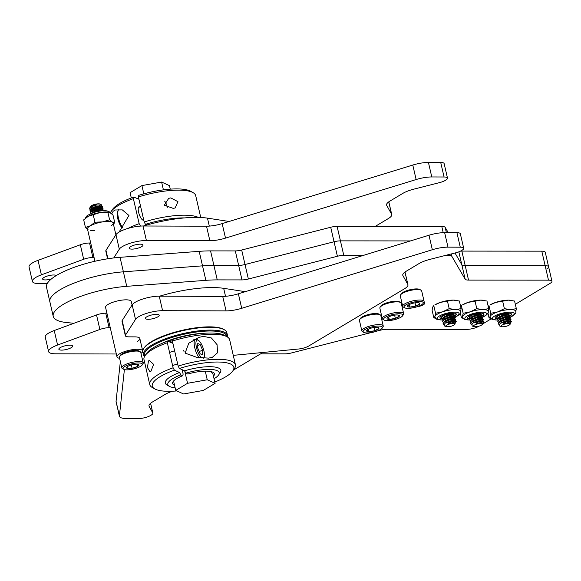 <?xml version="1.0" encoding="UTF-8"?>
<svg xmlns="http://www.w3.org/2000/svg" width="581" height="581" viewBox="0 0 581 581"><rect width="100%" height="100%" fill="white"/><g stroke="black" fill="none" stroke-linecap="round" stroke-linejoin="round"><path stroke-width="0.87" d="M363.437 255.371L343.778 255.357A8.795 2.418 167 0 0 337.401 256.257L248.37 279.018A8.795 2.418 -13 0 1 241.994 279.911L217.25 279.889A70.345 19.333 167 0 0 205.87 280.34L126.738 286.324A52.762 14.503 167 0 0 53.22 316.304L49.872 301.808A52.762 14.503 -13 0 1 123.39 271.821A52.762 14.503 167 0 0 49.872 301.808L46.524 287.305A52.762 14.503 -13 0 1 120.042 257.325L199.181 251.341A70.345 19.333 -13 0 1 210.554 250.89L235.305 250.912A8.795 2.418 167 0 0 241.674 250.019L330.705 227.258A8.795 2.418 -13 0 1 337.082 226.358L441.778 226.445A8.795 2.418 -13 0 1 445.162 227.353L448.249 232.661M337.401 256.257L334.053 241.754A8.795 2.418 -13 0 1 340.43 240.861L410.491 240.919L340.43 240.861A8.795 2.418 167 0 0 334.053 241.754L245.022 264.515L334.053 241.754L330.705 227.258M241.994 279.911L238.646 265.415A8.795 2.418 167 0 0 245.022 264.515A8.795 2.418 -13 0 1 238.646 265.415L213.902 265.394L238.646 265.415L235.305 250.912M205.87 280.34L202.522 265.844A70.345 19.333 -13 0 1 213.902 265.394A70.345 19.333 167 0 0 202.522 265.844L123.39 271.821L202.522 265.844L199.181 251.341M460.66 251.043A8.795 2.418 167 0 0 461.844 251.101L541.797 251.166A8.795 2.418 -13 0 1 545.254 252.263L548.602 266.759A8.795 2.418 -13 0 1 546.939 268.742M515.325 304.291L550.28 283.245A8.795 2.418 167 0 0 551.95 281.255A8.795 2.418 167 0 0 548.486 280.158L545.145 265.662A8.795 2.418 -13 0 1 548.602 266.759A8.795 2.418 167 0 0 545.145 265.662L465.192 265.597L545.145 265.662L541.797 251.166M548.486 280.158L468.54 280.093A8.795 2.418 -13 0 1 465.156 279.192L461.808 264.689A8.795 2.418 167 0 0 465.192 265.597A8.795 2.418 -13 0 1 461.808 264.689L454.996 252.996L461.808 264.689L458.837 251.842M416.468 306.942A7.066 1.946 167 0 0 423.469 304.698A7.066 1.946 167 0 0 424.813 303.1A7.066 1.946 167 0 0 423.796 302.396M53.22 316.304A52.762 14.503 167 0 0 66.59 322.535L73.889 323.29M465.156 279.192L451.858 256.352A8.795 2.418 167 0 0 448.474 255.444L445.373 255.444M377.149 331.039L380.446 330.197A8.795 2.418 -13 0 1 386.823 329.304L466.775 329.369A8.795 2.418 167 0 0 478.78 326.297L479.027 326.152M482.956 323.784L491.141 318.853M260.651 353.836L285.039 353.851A8.795 2.418 167 0 0 291.415 352.957L371.114 332.586M157.829 316.848A7.066 1.946 167 0 0 159.194 315.243A7.066 1.946 167 0 0 154.277 314.503A7.066 1.946 167 0 0 146.782 316.812A7.066 1.946 167 0 0 145.417 318.424A7.066 1.946 167 0 0 150.334 319.158A7.066 1.946 167 0 0 157.829 316.848M233.257 355.354L298.612 349.007A8.795 2.418 167 0 0 308.678 346.051L404.558 288.742A17.59 4.837 167 0 0 407.949 284.741A17.59 4.837 167 0 0 407.811 284.385L402.923 275.619A17.59 4.837 -13 0 1 402.786 275.263A17.59 4.837 -13 0 1 406.17 271.262L418.959 263.614A17.59 4.837 -13 0 1 430.26 259.279L455.758 252.808A8.795 2.418 167 0 0 461.408 250.636L461.997 250.28A8.795 2.418 167 0 0 463.696 248.283A8.795 2.418 167 0 0 460.268 247.186L447.987 247.143A17.59 4.837 167 0 0 432.337 249.728L241.711 308.3A17.59 4.837 -13 0 1 226.06 310.886L222.712 296.39L159.245 296.179A17.59 4.837 167 0 0 135.213 302.287A17.59 4.837 167 0 0 132.163 304.872L122.177 320.552A8.795 2.418 167 0 0 122.01 321.257L125.358 335.753A8.795 2.418 167 0 0 128.779 336.849L134.698 336.871A13.189 3.624 -13 0 1 139.832 338.52A13.189 3.624 -13 0 1 137.29 341.519M226.06 310.886L162.593 310.682A17.59 4.837 167 0 0 138.561 316.783A17.59 4.837 167 0 0 135.511 319.376L125.525 335.048A8.795 2.418 167 0 0 125.358 335.753M143.137 362.682A60.671 16.675 167 0 0 144.727 362.776M463.696 248.283L460.348 233.787A8.795 2.418 167 0 0 456.92 232.683L444.639 232.647A17.59 4.837 167 0 0 428.989 235.232L238.363 293.804L241.711 308.3M222.712 296.39A17.59 4.837 167 0 0 238.363 293.804M172.47 340.619A26.559 7.299 167 0 0 169.318 341.897M194.57 334.373A30.074 8.265 167 0 0 167.924 341.258M227.033 336.762A42.384 11.649 167 0 0 223.663 333.022A42.384 11.649 167 0 0 174.474 336.719A42.384 11.649 167 0 0 144.691 356.211M227.491 337.038A43.088 11.845 167 0 0 227.498 335.477A43.088 11.845 167 0 0 224.143 332.15A43.088 11.845 167 0 0 175.702 335.455A43.088 11.845 167 0 0 143.529 354.86A43.088 11.845 167 0 0 144.487 356.574M227.498 335.477L226.844 332.637A43.088 11.845 167 0 0 224.331 329.747A43.088 11.845 167 0 0 223.489 329.318A43.088 11.845 167 0 0 181.061 331.061A43.088 11.845 167 0 0 143.87 348.324A43.088 11.845 167 0 0 142.875 352.028L143.529 354.86M224.331 329.747L223.532 329.296A42.384 11.649 167 0 0 222.705 328.868A42.384 11.649 167 0 0 180.974 330.589A42.384 11.649 167 0 0 144.386 347.569L143.87 348.324M204.461 333.247A36.051 9.906 167 0 0 161.315 343.676M71.26 347.663A7.066 1.946 -13 0 1 63.765 349.973A7.066 1.946 -13 0 1 58.848 349.239A7.066 1.946 -13 0 1 60.213 347.627A7.066 1.946 -13 0 1 67.708 345.325A7.066 1.946 -13 0 1 72.625 346.058A7.066 1.946 -13 0 1 71.26 347.663M116.331 353.996L55.449 353.8A17.59 4.837 -13 0 1 48.601 351.607A17.59 4.837 -13 0 1 51.992 347.605A17.59 4.837 -13 0 1 57.584 345.027L99.874 329.456A8.795 2.418 -13 0 1 109.097 327.691L110.259 327.699M48.601 351.607L45.253 337.103A17.59 4.837 -13 0 1 48.644 333.102A17.59 4.837 -13 0 1 54.236 330.524L96.533 314.953A8.795 2.418 -13 0 1 105.749 313.195L106.911 313.195M159.644 296.179A60.671 16.675 -13 0 1 223.678 288.329L245.32 291.669M172.448 391.216A17.59 4.837 167 0 0 165.178 394.376L152.389 402.023A17.59 4.837 167 0 0 148.997 406.025A17.59 4.837 167 0 0 149.135 406.38L152.803 412.953A8.795 2.418 -13 0 1 152.876 413.135A8.795 2.418 -13 0 1 151.176 415.139L150.588 415.488A8.795 2.418 -13 0 1 138.569 418.538L126.28 418.502A17.59 4.837 -13 0 1 119.439 416.308A17.59 4.837 -13 0 1 119.41 415.843L124.392 369.567M119.439 416.308L116.091 401.805A17.59 4.837 -13 0 1 116.062 401.34L120.347 361.556M262.924 352.471L233.344 370.155M144.989 355.754L146.535 353.48A41.854 11.504 -13 0 1 167.684 341.149L167.321 342.754A43.967 12.085 167 0 0 144.989 355.754A43.967 12.085 167 0 0 143.979 359.53L149.76 384.571A43.967 12.085 -13 0 1 173.109 367.802L167.321 342.754M203.437 336.377L211.433 337.989L217.083 344.693L217.526 352.761L212.334 357.351L208.463 358.128L196.567 357.25L185.107 353.117L188.774 343.24L198.92 337.372L203.437 336.377M150.864 371.462L150.087 371.978L147.451 367.533L148.445 360.983L149.375 360.416L153.631 364.381L150.864 371.462M173.109 367.802L174.38 370.148A41.854 11.504 167 0 0 154.713 388.885L152.324 387.527A43.967 12.085 -13 0 1 149.76 384.571M213.459 376.234A21.453 5.897 167 0 0 213.162 372.37A21.453 5.897 167 0 0 187.808 374.041L185.891 373.162L184.613 370.809L179.427 368.448L178.149 366.095A43.967 12.085 -13 0 1 235.436 364.788L229.655 339.747A43.967 12.085 167 0 0 227.091 336.798A43.967 12.085 167 0 0 172.368 341.054L172.731 339.449A41.854 11.504 -13 0 1 224.702 335.433L227.091 336.798M178.149 366.095L172.368 341.054M235.436 364.788A43.967 12.085 -13 0 1 234.426 368.572L232.872 370.838A41.854 11.504 167 0 0 220.264 362.086A41.854 11.504 167 0 0 179.427 368.448M182.114 369.676L183.138 374.099L182.761 375.74L180.844 374.861A26.377 7.248 167 0 0 169.347 386.343A26.377 7.248 167 0 0 175.106 387.745M172.906 343.371L167.684 341.149M169.347 386.343L166.958 384.978A28.491 7.829 -13 0 1 179.565 372.515L174.38 370.148M179.565 372.515L180.844 374.861M182.761 375.74A21.453 5.897 167 0 0 173.094 381.615A21.453 5.897 167 0 0 174.525 385.225M185.891 373.162A26.377 7.248 -13 0 1 211.034 369.472A26.377 7.248 -13 0 1 218.609 374.97A26.377 7.248 -13 0 1 214.04 378.754M171.155 342.732A26.377 7.248 -13 0 1 172.622 342.144M213.009 374.28L211.085 371.615M173.552 381.042L173.261 381.535L173.603 381.209M184.613 370.809A28.491 7.829 -13 0 1 211.905 366.756A28.491 7.829 -13 0 1 220.163 372.697L218.609 374.97M154.713 388.885A41.854 11.504 167 0 0 176.864 390.919M214.796 382.015A41.854 11.504 167 0 0 232.872 370.838M183.734 350.227A10.988 3.566 71.4 0 0 184.126 351.984M203.582 358.172A9.652 3.13 71.4 0 0 204.105 357.446A9.652 3.13 71.4 0 0 203.154 348.193A9.652 3.13 71.4 0 0 198.31 340.255L196.85 339.42A10.988 3.566 71.4 0 0 196.618 339.297A10.988 3.566 71.4 0 0 195.485 339.181A10.988 3.566 71.4 0 0 194.519 346.596A10.988 3.566 71.4 0 0 199.022 357.678M198.31 340.255A9.652 3.13 71.4 0 0 198.099 340.146A9.652 3.13 71.4 0 0 196.363 347.075A9.652 3.13 71.4 0 0 201.927 358.041M197.736 348.07L197.772 343.48L200.227 344.598L202.646 350.314L202.609 354.904L200.155 353.785L197.736 348.07M197.758 345.434L200.227 344.598M199.174 351.476L202.646 350.314M184.562 217.911A41.854 11.504 167 0 0 145.475 224.331L144.197 221.978A43.967 12.085 -13 0 1 198.317 217.403M116.432 234.078L115.677 233.911M111.726 213.837L113.193 211.23L115.321 209.981L122.3 209.886L128.953 215.471L119.09 232.051M139.905 206.894A7.066 2.295 71.4 0 0 139.803 206.843A7.066 2.295 71.4 0 0 139.07 206.771A7.066 2.295 71.4 0 0 138.852 213.205A7.066 2.295 71.4 0 0 142.861 220.09A7.066 2.295 71.4 0 0 143.587 220.17A7.066 2.295 71.4 0 0 143.761 220.083M170.792 197.896L177.96 201.672L175.142 207.976L173.211 208.376L164.292 205.224L168.708 198.339L170.792 197.896M200.75 217.49L195.703 195.63A43.967 12.085 167 0 0 193.139 192.681A43.967 12.085 167 0 0 138.416 196.937L144.197 221.978M128.074 228.377A43.967 12.085 -13 0 1 139.157 223.678L140.529 226.074M138.953 199.254L133.732 197.032L133.369 198.637L139.157 223.678M133.369 198.637A43.967 12.085 167 0 0 111.036 211.637A43.967 12.085 167 0 0 110.499 212.537M145.475 224.331L146.906 224.985M138.416 196.937L138.779 195.332A41.854 11.504 -13 0 1 190.75 191.316L193.139 192.681M138.67 198.027A26.377 7.248 167 0 0 137.203 198.615M111.036 211.637L112.583 209.363A41.854 11.504 -13 0 1 133.732 197.032M122.489 227.563A10.988 3.566 -108.6 0 1 118.204 210.366A10.988 3.566 -108.6 0 1 118.836 209.501M122.141 228.064A9.652 3.13 -108.6 0 1 118.074 219.8A9.652 3.13 -108.6 0 1 117.551 211.912L118.204 210.366M164.634 201.135A5.374 1.743 -108.6 0 1 167.248 207.446M141.626 246.664A7.066 1.946 167 0 0 142.991 245.051A7.066 1.946 167 0 0 138.075 244.318A7.066 1.946 167 0 0 130.572 246.627A7.066 1.946 167 0 0 129.214 248.232A7.066 1.946 167 0 0 134.131 248.973A7.066 1.946 167 0 0 141.626 246.664M375.246 226.394L388.355 218.558A17.59 4.837 167 0 0 391.747 214.556A17.59 4.837 167 0 0 391.601 214.193L386.721 205.434A17.59 4.837 -13 0 1 386.576 205.071A17.59 4.837 -13 0 1 389.967 201.07L402.756 193.429A17.59 4.837 -13 0 1 414.057 189.094L439.548 182.616A8.795 2.418 167 0 0 445.206 180.451L445.794 180.095A8.795 2.418 167 0 0 447.486 178.098A8.795 2.418 167 0 0 444.066 176.994L431.777 176.958A17.59 4.837 167 0 0 416.134 179.544L225.508 238.116A17.59 4.837 -13 0 1 209.857 240.701L206.509 226.205L143.042 225.994A17.59 4.837 167 0 0 119.011 232.102A17.59 4.837 167 0 0 115.96 234.688L105.974 250.36A8.795 2.418 167 0 0 105.807 251.072L107.587 258.799M209.857 240.701L146.39 240.49A17.59 4.837 167 0 0 122.359 246.598A17.59 4.837 167 0 0 119.308 249.184L113.731 257.942M447.486 178.098L444.138 163.595A8.795 2.418 167 0 0 440.718 162.498L428.429 162.462A17.59 4.837 167 0 0 412.786 165.048L222.16 223.62L225.508 238.116M206.509 226.205A17.59 4.837 167 0 0 222.16 223.62M51.36 278.989A7.066 1.946 -13 0 1 42.645 279.047A7.066 1.946 -13 0 1 44.011 277.442A7.066 1.946 -13 0 1 50.939 275.212A7.066 1.946 -13 0 1 56.248 275.576M47.206 283.637L39.239 283.608A17.59 4.837 -13 0 1 32.398 281.415A17.59 4.837 -13 0 1 35.79 277.413A17.59 4.837 -13 0 1 41.382 274.835L83.671 259.264A8.795 2.418 -13 0 1 92.895 257.506L94.057 257.506M32.398 281.415L29.05 266.919A17.59 4.837 -13 0 1 32.442 262.917A17.59 4.837 -13 0 1 38.034 260.339L80.323 244.768A8.795 2.418 -13 0 1 89.547 243.003L90.709 243.011M143.434 225.994A60.671 16.675 -13 0 1 207.475 218.144L229.117 221.477M140.987 353.364A13.189 3.624 167 0 0 142.694 350.909A13.189 3.624 167 0 0 133.485 349.537A13.189 3.624 167 0 0 119.49 353.865A13.189 3.624 167 0 0 116.984 356.843A13.189 3.624 167 0 0 119.599 358.303M132.09 304.989L131.277 301.481A13.189 3.624 167 0 0 122.068 300.108A13.189 3.624 167 0 0 108.073 304.437A13.189 3.624 167 0 0 105.575 307.414L116.984 356.843M115.888 234.804L113.172 223.053A13.189 3.624 167 0 0 105.531 221.521A13.189 3.624 167 0 0 87.47 228.987L94.921 261.254M101.217 206.146L101.602 204.911L100.215 204.12A5.033 1.387 167 0 0 96.083 204.076A5.033 1.387 167 0 0 90.818 206.291L90.346 207.214M90.716 206.48A5.033 1.387 167 0 0 90.767 206.865M93.105 207.344A5.033 1.387 167 0 0 95.124 207.105A5.033 1.387 167 0 0 95.945 206.93M90.338 209.705L89.525 208.949L91.863 206.538A6.681 1.837 167 0 0 89.605 208.063L90.607 206.989L96.976 204.091L93.062 205.071L90.52 206.72M90.36 207.359L92.553 208.209M93.134 208.223L100.818 206.4M96.845 206.698A5.033 1.387 167 0 0 100.506 204.643M101.602 204.911L96.54 205.02L91.863 206.538M89.605 208.063A6.681 1.837 167 0 0 89.467 208.332L90.505 209.53M90.767 209.61L94.071 209.799M95.03 209.712L100.164 208.528M101.014 208.463L94.129 210.053M93.403 210.09L90.571 209.792M90.818 211.767L89.997 211.012L91.152 209.313L97.012 206.93L102.241 206.553L102.779 206.974L101.987 206.248L96.954 206.669L90.803 209.276L89.939 210.75L90.985 211.593M91.246 211.666L94.543 211.862M95.509 211.767L100.644 210.583M95.291 212.058L94.601 212.116M93.875 212.152L92.219 212.087M91.442 211.956L91.043 211.847M90.847 213.583L90.469 213.067L91.624 211.375L97.492 208.986L102.714 208.615L103.258 209.037L102.459 208.303L97.434 208.732L91.566 211.114L90.411 212.813L91.064 213.496M103.592 210.678L97.906 210.794L92.263 213.024M93.614 212.559L97.964 211.048L103.258 210.7M100.956 208.209L102.728 206.851M102.779 206.974L101.552 208.201L97.114 208.39L91.921 210.881M101.428 210.271L103.2 208.913M103.258 209.037L102.024 210.264L97.593 210.445L92.401 212.936M101.486 210.525L100.215 211.012M119.635 356.429L120.441 355.245A9.877 2.716 -13 0 1 130.783 350.909A9.877 2.716 -13 0 1 138.888 350.989L140.13 351.694A10.974 3.014 167 0 0 131.124 351.607A10.974 3.014 167 0 0 119.635 356.429A10.974 3.014 167 0 0 119.381 357.373L121.799 367.838A10.974 3.014 -13 0 1 133.536 362.072A10.974 3.014 -13 0 1 143.187 362.9A10.974 3.014 -13 0 1 142.933 363.844L142.127 365.021A9.877 2.716 167 0 0 133.674 363.43A9.877 2.716 167 0 0 123.68 369.284A9.877 2.716 167 0 0 131.785 369.363A9.877 2.716 167 0 0 142.127 365.021M123.68 369.284L122.438 368.572A10.974 3.014 -13 0 1 121.799 367.838M137.269 364.214L137.77 366.364A6.347 1.743 167 0 0 138.539 364.541A6.347 1.743 167 0 0 138.372 364.461A6.347 1.743 167 0 0 133.332 364.49A6.347 1.743 167 0 0 127.689 366.429A6.347 1.743 167 0 0 126.694 367.279A6.347 1.743 167 0 0 126.564 367.533A6.347 1.743 167 0 0 127.086 368.332L127.203 366.582M138.372 364.461L137.77 366.364L132.127 368.303L127.086 368.332A6.347 1.743 167 0 0 132.127 368.303A6.347 1.743 167 0 0 137.77 366.364M131.35 364.948L132.127 368.303M143.187 362.9L140.769 352.435A10.974 3.014 167 0 0 140.13 351.694M96.976 204.091L91.086 206.633M90.694 207.243L91.152 208.136L92.088 208.441M92.517 208.506L95.4 208.456L100.15 207.199L101.145 206.4M101.152 206.262L96.642 206.328L91.449 208.819M91.166 209.298L91.624 210.199L92.568 210.504M92.996 210.569L95.88 210.518L100.629 209.254L101.624 208.463M92.561 212.45L93.04 212.566M93.062 205.071L90.643 206.959M90.607 207.301L92.459 208.252M92.967 208.296L95.342 208.201L100.912 206.4M101.094 206.008L96.584 206.073L91.987 208.02L91.108 209.044M91.086 209.363L92.938 210.315M93.439 210.358L100.571 209L102.343 207.7M101.559 208.201L101.152 207.766L97.056 208.129L92.466 210.075L91.587 211.106M92.786 212.268L93.41 212.37M101.406 210.859L101.864 210.518M102.038 210.264L101.624 209.821L97.535 210.191L92.938 212.138L92.081 213.089M110.978 225.842A13.189 3.624 167 0 0 112.394 222.167L114.777 222.734L113.004 215.079L110.216 212.726L107.797 212.072A13.189 3.624 167 0 0 100.302 212.464A13.189 3.624 167 0 0 93.664 214.055A13.189 3.624 167 0 0 88.225 216.321L83.686 219.872L85.458 227.527L90.411 225.762L94.95 222.211L102.481 221.898A13.189 3.624 167 0 0 95.843 223.489A13.189 3.624 167 0 0 90.411 225.762A13.189 3.624 167 0 0 88.247 229.88M90.665 230.534A13.189 3.624 167 0 0 94.442 230.577M112.394 222.167A13.189 3.624 167 0 0 102.481 221.898L109.606 219.814L112.394 222.167M114.777 222.734L113.397 224.019M87.571 229.444L85.458 227.527M108.589 212.159L100.302 212.464L88.225 216.321A13.189 3.624 167 0 0 87.491 216.764A13.189 3.624 167 0 0 87.411 216.807M107.841 212.152L109.606 219.814M93.178 214.549L94.95 222.211M511.469 314.001A8.417 2.317 -13 0 1 510.082 315.556M510.009 316.057A8.417 2.317 167 0 0 511.549 314.19A8.417 2.317 167 0 0 505.673 313.319A8.417 2.317 167 0 0 496.74 316.079A8.417 2.317 167 0 0 495.143 317.981A8.417 2.317 167 0 0 497.307 318.976M497.539 320.095L491.954 319.361L490.059 317.168A13.189 3.624 -13 0 1 490.117 316.5A13.189 3.624 -13 0 1 492.557 314.19A13.189 3.624 -13 0 1 497.779 311.881L504.388 308.685L510.568 309.586A13.189 3.624 -13 0 1 515.761 311.227C516.4 312.498 515.391 314.067 512.718 315.933L510.256 317.175M490.379 304.749A13.189 3.624 -13 0 1 495.593 302.447L490.073 304.938A13.189 3.624 -13 0 1 490.379 304.749M490.582 318.279L489.064 317.916L490.117 316.5L490.749 313.297L497.779 311.881A13.189 3.624 -13 0 1 510.568 309.586L516.342 308.7L514.57 301.038L508.39 300.145L495.593 302.447A13.189 3.624 -13 0 1 508.39 300.145A13.189 3.624 -13 0 1 510.387 300.246A13.189 3.624 -13 0 1 510.503 300.261M490.749 313.297L488.984 305.642L487.938 307.058M516.342 308.7L515.703 311.895M489.064 317.916L487.96 313.115M504.388 308.685L502.623 301.031M507.954 316.638A8.417 2.317 -13 0 1 506.901 317.037M501.853 318.323A8.417 2.317 -13 0 1 500.749 318.482M497.51 318.606A8.417 2.317 -13 0 1 495.128 317.778M508.23 313.755A5.665 1.554 -13 0 1 507.518 314.328M498.759 315.49A5.665 1.554 -13 0 1 504.773 313.631A5.665 1.554 -13 0 1 508.731 314.219A5.665 1.554 -13 0 1 508.549 314.771M502.805 326.783A4.554 1.249 167 0 0 509.61 324.75A4.554 1.249 167 0 0 508.092 323.595A4.554 1.249 167 0 0 502.558 324.83A4.554 1.249 167 0 0 501.512 326.624A4.554 1.249 167 0 0 502.805 326.783M509.61 324.75L510.452 323.922L510.031 322.913L507.714 322.913L509.944 322.898M507.714 322.913A5.258 1.445 167 0 0 503.749 323.661L508.324 322.578L510.336 323.014M503.749 323.661L506.4 321.678A6.681 1.837 167 0 0 501.505 322.992L505.47 321.191L509.392 320.821L511.476 321.598L510.024 323.45M499.871 323.9L500.786 322.869L505.412 320.937L507.845 320.516L509.878 321.032M498.258 323.704L499.079 322.099L500.372 321.068L504.998 319.136L507.431 318.715L510.503 319.136L511.062 319.797L509.871 321.002M509.428 319.223L506.712 320.668M499.399 321.845L500.314 320.806L504.94 318.875L507.373 318.461L509.377 318.867M497.779 321.642L499.9 319.005L504.526 317.073L506.952 316.66L509.791 317.008L510.525 317.48L510.147 318.461M508.949 317.168L506.24 318.606M498.919 319.782L499.834 318.751L504.461 316.819L506.893 316.398L508.905 316.805M497.307 319.586L498.128 317.981L499.42 316.95L504.047 315.011L506.479 314.597L509.552 315.011L510.111 315.679L509.021 316.834M498.447 317.727L499.362 316.689L503.988 314.757L506.421 314.343L508.433 314.749M507.482 313.573L505.288 314.488M507.053 313.529L499.842 314.946M501.505 322.992L508.912 321.046L510.743 321.126M506.4 321.678L508.971 321.308L511.534 321.859M498.128 317.981L504.381 315.352L509.319 314.946M507.489 317.233L502.362 318.417M498.142 320.472L497.321 319.717L498.542 317.974L504.446 315.614L507.547 315.127L510.111 315.679M498.607 320.037L504.86 317.415L509.791 317.008M510.532 317.618L509.305 318.708M498.621 322.528L497.801 321.772L499.014 320.037L504.918 317.669L508.019 317.19L510.583 317.742M499.079 322.099L505.332 319.47L510.271 319.071M511.004 319.673L509.777 320.763M502.347 322.622L501.599 322.658M499.13 324.605L498.273 323.835L499.486 322.092L505.397 319.732L508.498 319.245L511.062 319.797M496.835 317.524L497.656 315.919M499.544 318.773L499.072 318.729M497.67 318.41L496.849 317.654L498.062 315.919L503.073 313.776M499.645 324.082L499.754 326.028L501.512 326.624M475.2 326.754A4.554 1.249 167 0 0 482.005 324.728A4.554 1.249 167 0 0 480.487 323.573A4.554 1.249 167 0 0 474.953 324.808A4.554 1.249 167 0 0 473.907 326.595A4.554 1.249 167 0 0 475.2 326.754M482.005 324.728L482.847 323.9L482.426 322.891L480.109 322.891L482.339 322.876M480.109 322.891A5.258 1.445 167 0 0 476.144 323.639L480.719 322.557L482.731 322.992M476.144 323.639L478.795 321.649A6.681 1.837 167 0 0 473.9 322.971L477.872 321.17L481.787 320.792L483.937 321.838L482.419 323.428M472.266 323.878L473.188 322.847L477.814 320.915L480.24 320.494L482.274 321.01M470.654 323.682L471.474 322.077L472.767 321.046L477.393 319.107L479.826 318.693L482.898 319.114L483.457 319.775L482.274 320.981M481.823 319.201L479.107 320.647M471.794 321.823L472.709 320.785L477.335 318.853L479.768 318.439L481.78 318.846M470.182 321.62L471.002 320.015L472.295 318.984L476.921 317.052L479.354 316.638L482.186 316.986L482.985 317.713L482.542 318.439M481.344 317.146L478.635 318.584M471.314 319.761L472.237 318.729L476.863 316.79L479.289 316.376L481.3 316.783M469.702 319.565L471.816 316.921L476.442 314.989L478.875 314.575L481.947 314.989L482.506 315.657L481.417 316.812M470.842 317.705L471.757 316.667L476.384 314.735L478.817 314.321L480.828 314.72M479.877 313.551L477.684 314.466M479.448 313.508L472.237 314.924M473.9 322.971L481.308 321.024L483.138 321.104M478.795 321.649L481.366 321.286L483.937 321.838M470.53 317.952L476.783 315.33L481.714 314.924M479.891 317.211L474.757 318.388M470.537 320.451L469.724 319.695L470.937 317.952L476.841 315.585L479.942 315.105L482.506 315.657M473.123 318.773L472.607 318.773M471.002 320.015L477.255 317.393L482.186 316.986M482.927 317.596L481.7 318.686M471.017 322.506L470.196 321.751L471.409 320.015L477.313 317.647L480.414 317.168L482.985 317.713M471.474 322.077L477.735 319.448L482.666 319.049M483.399 319.652L482.172 320.741M474.742 322.6L473.994 322.637M471.525 324.583L470.675 323.813L471.888 322.07L477.793 319.71L480.894 319.223L483.457 319.775M474.074 322.891L473.551 322.891M469.23 317.502L470.051 315.897M471.939 318.751L471.467 318.708M470.065 318.388L469.245 317.633L470.457 315.897L475.476 313.755M472.041 324.06L472.15 326.006L473.907 326.595M447.595 326.733A4.554 1.249 167 0 0 454.407 324.706A4.554 1.249 167 0 0 452.882 323.552A4.554 1.249 167 0 0 447.348 324.786A4.554 1.249 167 0 0 446.31 326.573A4.554 1.249 167 0 0 447.595 326.733M454.407 324.706L455.25 323.878L454.821 322.869L452.505 322.869L454.734 322.854M452.505 322.869A5.258 1.445 167 0 0 448.539 323.617L453.115 322.535L455.134 322.963M448.539 323.617L451.19 321.627A6.681 1.837 167 0 0 446.302 322.949L450.268 321.148L454.182 320.77L456.274 321.554L454.814 323.406M444.661 323.857L445.583 322.825L450.21 320.886L452.643 320.472L454.676 320.981L455.417 320.48L454.342 321.344M443.049 323.661L445.162 321.024L449.788 319.085L452.221 318.671L455.061 319.02L455.794 319.499L455.417 320.48M454.219 319.18L451.51 320.618M444.189 321.801L445.104 320.763L449.73 318.831L452.163 318.417L454.175 318.816M442.577 321.598L443.397 319.993L444.69 318.962L449.316 317.03L451.749 316.609L454.589 316.965L455.322 317.437L454.938 318.417M453.746 317.124L451.03 318.562M443.717 319.739L444.632 318.708L449.258 316.768L451.691 316.354L453.696 316.761M442.097 319.535L444.218 316.899L448.844 314.967L451.27 314.553L454.342 314.967L454.901 315.636L453.812 316.79M443.238 317.676L444.153 316.645L448.779 314.713L451.212 314.292L453.216 314.67M452.272 313.529L450.079 314.444M451.844 313.486L444.632 314.895M446.302 322.949L453.703 321.002L455.54 321.082M451.19 321.627L453.768 321.264L456.332 321.816M442.925 317.93L449.178 315.309L454.11 314.902M452.287 317.19L447.159 318.366M442.94 320.429L442.119 319.673L443.332 317.93L449.236 315.563L452.338 315.084L454.901 315.636M445.525 318.751L445.002 318.751M443.397 319.993L449.65 317.371L454.589 316.965M455.322 317.567L454.095 318.664M443.412 322.484L442.591 321.729L443.804 319.993L449.709 317.625L452.817 317.139L455.381 317.691M443.877 322.056L450.13 319.427L455.061 319.02M455.802 319.63L454.567 320.719M447.145 322.578L446.39 322.615M443.92 324.561L443.071 323.791L444.283 322.048L450.188 319.688L453.289 319.201L455.853 319.753M441.625 317.48L442.446 315.875M444.342 318.729L443.862 318.686M442.461 318.366L441.64 317.611L442.86 315.868L447.871 313.725M444.436 324.038L444.545 325.985L446.31 326.573M483.871 313.98A8.417 2.317 -13 0 1 482.477 315.534M482.404 316.035A8.417 2.317 167 0 0 483.944 314.168A8.417 2.317 167 0 0 478.069 313.297A8.417 2.317 167 0 0 469.136 316.057A8.417 2.317 167 0 0 467.538 317.96A8.417 2.317 167 0 0 469.702 318.954M469.935 320.073L464.35 319.339L462.454 317.139A13.189 3.624 -13 0 1 462.512 316.471A13.189 3.624 -13 0 1 464.953 314.168A13.189 3.624 -13 0 1 470.174 311.859L476.783 308.664L482.971 309.564A13.189 3.624 -13 0 1 488.156 311.205C488.803 312.476 487.786 314.045 485.113 315.911L482.651 317.153M462.774 304.727A13.189 3.624 -13 0 1 467.995 302.425L462.476 304.916A13.189 3.624 -13 0 1 462.774 304.727M462.977 318.25L461.467 317.894L462.512 316.471L463.151 313.275L470.174 311.859A13.189 3.624 -13 0 1 482.971 309.564L488.737 308.678L486.972 301.016L480.785 300.123L467.995 302.425A13.189 3.624 -13 0 1 480.785 300.123A13.189 3.624 -13 0 1 482.782 300.224A13.189 3.624 -13 0 1 482.898 300.239M463.151 313.275L461.379 305.621L460.334 307.037M488.737 308.678L488.098 311.874M461.467 317.894L460.355 313.094M476.783 308.664L475.018 301.009M480.349 316.616A8.417 2.317 -13 0 1 479.303 317.015M474.249 318.301A8.417 2.317 -13 0 1 473.145 318.461M469.906 318.584A8.417 2.317 -13 0 1 467.523 317.749M480.625 313.733A5.665 1.554 -13 0 1 479.921 314.299M471.162 315.468A5.665 1.554 -13 0 1 477.168 313.609A5.665 1.554 -13 0 1 481.126 314.198A5.665 1.554 -13 0 1 480.945 314.749M456.267 313.958A8.417 2.317 -13 0 1 454.879 315.512M454.8 316.013A8.417 2.317 167 0 0 456.346 314.147A8.417 2.317 167 0 0 450.464 313.275A8.417 2.317 167 0 0 441.531 316.035A8.417 2.317 167 0 0 439.933 317.938A8.417 2.317 167 0 0 442.097 318.933M442.337 320.051L436.752 319.318L434.849 317.117A13.189 3.624 -13 0 1 434.908 316.449A13.189 3.624 -13 0 1 437.355 314.147A13.189 3.624 -13 0 1 442.569 311.837L449.186 308.642L455.366 309.542A13.189 3.624 -13 0 1 460.559 311.184C461.198 312.455 460.181 314.023 457.516 315.882L455.046 317.132M435.176 304.705A13.189 3.624 -13 0 1 440.391 302.396L434.871 304.894A13.189 3.624 -13 0 1 435.176 304.705M435.372 318.228L433.862 317.872L434.908 316.449L435.547 313.253L442.569 311.837A13.189 3.624 -13 0 1 455.366 309.542L461.132 308.656L459.368 300.994L453.187 300.101L440.391 302.396A13.189 3.624 -13 0 1 453.187 300.101A13.189 3.624 -13 0 1 455.177 300.203A13.189 3.624 -13 0 1 455.301 300.217M435.547 313.253L433.775 305.591L432.729 307.015L432.09 310.21L433.862 317.872M461.132 308.656L460.501 311.852M449.186 308.642L447.414 300.987M452.752 316.587A8.417 2.317 -13 0 1 451.698 316.994M446.644 318.279A8.417 2.317 -13 0 1 445.54 318.432M442.301 318.562A8.417 2.317 -13 0 1 439.919 317.727M453.02 313.711A5.665 1.554 -13 0 1 452.316 314.277M443.557 315.447A5.665 1.554 -13 0 1 449.571 313.587A5.665 1.554 -13 0 1 453.521 314.176A5.665 1.554 -13 0 1 453.34 314.728M400.541 294.923L401.348 293.739A9.877 2.716 -13 0 1 410.128 289.723A9.877 2.716 -13 0 1 419.787 289.476A9.877 2.716 -13 0 1 419.794 289.483A9.877 2.716 -13 0 1 419.802 289.483L421.036 290.188A10.974 3.014 167 0 0 421.029 290.188A10.974 3.014 167 0 0 410.295 290.456A10.974 3.014 167 0 0 400.541 294.923A10.974 3.014 167 0 0 400.294 295.867L402.706 306.332A10.974 3.014 -13 0 1 411.174 301.314A10.974 3.014 -13 0 1 423.447 300.653A10.974 3.014 -13 0 1 424.094 301.394A10.974 3.014 -13 0 1 423.839 302.338L423.033 303.514A9.877 2.716 167 0 0 422.677 302.004A9.877 2.716 167 0 0 410.295 302.991A9.877 2.716 167 0 0 404.594 307.77A9.877 2.716 167 0 0 414.253 307.531A9.877 2.716 167 0 0 423.033 303.514M424.094 301.394L421.675 290.928A10.974 3.014 167 0 0 421.036 290.188M407.826 306.746A6.347 1.743 167 0 0 409.685 307.102A6.347 1.743 167 0 0 415.793 306.107A6.347 1.743 167 0 0 419.743 303.892A6.347 1.743 167 0 0 419.453 303.035A6.347 1.743 167 0 0 417.594 302.672A6.347 1.743 167 0 0 411.486 303.674A6.347 1.743 167 0 0 407.601 305.773A6.347 1.743 167 0 0 407.528 305.889A6.347 1.743 167 0 0 407.826 306.746M407.644 305.715L408.421 305.7L409.685 307.102L415.793 306.107L419.743 303.892L418.916 302.832M404.594 307.77A9.877 2.716 167 0 0 404.594 307.777L403.345 307.066A10.974 3.014 -13 0 1 403.345 307.066A10.974 3.014 -13 0 1 402.706 306.332M415.037 302.854L415.793 306.107M409.111 304.633L409.685 307.102M215.108 383.351L207.25 379.771L187.561 383.293L175.723 390.396L183.574 393.976L203.27 390.454L215.108 383.351L212.857 373.605M175.723 390.396L173.559 381.034M131.291 197.947L130.071 192.681L141.917 185.586L161.605 182.056L169.463 185.637L170.269 189.152M207.25 379.771L205.26 371.136M163.406 189.856L161.605 182.056M187.561 383.293L184.722 371.019M143.819 193.851L141.917 185.586M380.112 307.218L380.918 306.042A9.877 2.716 -13 0 1 389.698 302.026A9.877 2.716 -13 0 1 399.358 301.779A9.877 2.716 -13 0 1 399.365 301.786A9.877 2.716 -13 0 1 399.372 301.786L400.607 302.49A10.974 3.014 167 0 0 400.599 302.49A10.974 3.014 167 0 0 389.866 302.759A10.974 3.014 167 0 0 380.112 307.218A10.974 3.014 167 0 0 379.865 308.162L382.276 318.628A10.974 3.014 -13 0 1 390.744 313.609A10.974 3.014 -13 0 1 403.018 312.956A10.974 3.014 -13 0 1 403.664 313.696A10.974 3.014 -13 0 1 403.41 314.633L402.604 315.817A9.877 2.716 167 0 0 402.248 314.299A9.877 2.716 167 0 0 389.866 315.294A9.877 2.716 167 0 0 384.164 320.073A9.877 2.716 167 0 0 384.164 320.08A9.877 2.716 167 0 0 393.831 319.833A9.877 2.716 167 0 0 402.604 315.817M403.664 313.696L401.246 303.231A10.974 3.014 167 0 0 400.607 302.49M387.396 319.049A6.347 1.743 167 0 0 389.255 319.405A6.347 1.743 167 0 0 395.363 318.41A6.347 1.743 167 0 0 399.314 316.195A6.347 1.743 167 0 0 399.024 315.338A6.347 1.743 167 0 0 397.164 314.975A6.347 1.743 167 0 0 391.057 315.97A6.347 1.743 167 0 0 387.171 318.076A6.347 1.743 167 0 0 387.099 318.192A6.347 1.743 167 0 0 387.396 319.049M387.215 318.018L387.992 318.003L389.255 319.405L395.363 318.41L399.314 316.195L398.486 315.134M384.164 320.073L382.915 319.368A10.974 3.014 -13 0 1 382.915 319.368A10.974 3.014 -13 0 1 382.276 318.628M394.608 315.149L395.363 318.41M388.682 316.935L389.255 319.405M362.493 331.671A10.974 3.014 -13 0 1 362.486 331.671A10.974 3.014 -13 0 1 361.847 330.93A10.974 3.014 -13 0 1 370.315 325.912A10.974 3.014 -13 0 1 382.588 325.251A10.974 3.014 -13 0 1 383.235 325.992L380.816 315.527A10.974 3.014 167 0 0 380.177 314.793A10.974 3.014 167 0 0 380.17 314.786A10.974 3.014 167 0 0 369.436 315.062A10.974 3.014 167 0 0 359.683 319.521L360.489 318.344A9.877 2.716 -13 0 1 369.269 314.328A9.877 2.716 -13 0 1 378.928 314.081A9.877 2.716 -13 0 1 378.935 314.081A9.877 2.716 -13 0 1 378.943 314.089M363.735 332.383A9.877 2.716 167 0 0 373.401 332.136A9.877 2.716 167 0 0 382.175 328.12A9.877 2.716 167 0 0 381.819 326.602A9.877 2.716 167 0 0 369.436 327.597A9.877 2.716 167 0 0 363.735 332.376A9.877 2.716 167 0 0 363.735 332.383L362.486 331.671M383.235 325.992A10.974 3.014 -13 0 1 382.981 326.936L382.175 328.12M366.967 331.344A6.347 1.743 167 0 0 368.826 331.707A6.347 1.743 167 0 0 374.934 330.705A6.347 1.743 167 0 0 378.885 328.49A6.347 1.743 167 0 0 378.594 327.64A6.347 1.743 167 0 0 376.735 327.277A6.347 1.743 167 0 0 370.627 328.272A6.347 1.743 167 0 0 366.742 330.371A6.347 1.743 167 0 0 366.669 330.487A6.347 1.743 167 0 0 366.967 331.344M366.785 330.32L367.562 330.298L368.826 331.707L374.934 330.705L378.885 328.49L378.057 327.43M359.683 319.521A10.974 3.014 167 0 0 359.436 320.465L361.847 330.93M374.179 327.452L374.934 330.705M368.252 329.231L368.826 331.707M343.778 255.357L337.082 226.358M248.37 279.018L241.674 250.019M217.25 279.889L210.554 250.89M126.738 286.324L120.042 257.325M468.54 280.093L461.844 251.101M446.39 232.654L445.162 227.353M443.216 232.676L441.778 226.445M448.3 254.696L448.474 255.444M451.299 253.933L451.858 256.352M159.245 296.179L162.593 310.682M122.177 320.552L125.525 335.048M132.163 304.872L135.511 319.376M428.989 235.232L432.337 249.728M444.639 232.647L447.987 247.143M456.92 232.683L460.268 247.186M402.749 274.871L402.923 275.619M404.964 272.053L407.811 284.385M225.515 296.288L223.678 288.329M109.097 327.691L105.749 313.195M99.874 329.456L96.533 314.953M57.584 345.027L54.236 330.524M119.41 415.843L116.062 401.34M152.803 412.953L150.566 403.287M149.135 406.38L148.968 405.64M143.042 225.994L146.39 240.49M105.974 250.36L107.913 258.748M115.96 234.688L119.308 249.184M412.786 165.048L416.134 179.544M428.429 162.462L431.777 176.958M440.718 162.498L444.066 176.994M386.547 204.686L386.721 205.434M388.754 201.861L391.601 214.193M209.313 226.096L207.475 218.144M92.895 257.506L89.547 243.003M83.671 259.264L80.323 244.768M41.382 274.835L38.034 260.339M497.445 319.986A11.177 3.072 -13 0 1 494.576 316.079A11.177 3.072 -13 0 1 509.835 312.179A11.177 3.072 -13 0 1 512.115 316.093A11.177 3.072 -13 0 1 510.118 317.11M469.847 319.964A11.177 3.072 -13 0 1 466.971 316.057A11.177 3.072 -13 0 1 482.23 312.157A11.177 3.072 -13 0 1 484.51 316.071A11.177 3.072 -13 0 1 482.52 317.088M442.243 319.942A11.177 3.072 -13 0 1 439.367 316.035A11.177 3.072 -13 0 1 454.632 312.135A11.177 3.072 -13 0 1 456.906 316.049A11.177 3.072 -13 0 1 454.916 317.066M548.602 266.759L551.95 281.255M405.008 272.017L407.949 284.741M152.876 413.135L150.595 403.265M169.565 352.456L174.612 350.757M193.669 339.791L195.485 339.181M204.105 357.446L203.786 358.186M172.586 365.543L177.633 363.844M140.66 206.64L138.489 207.373M143.681 219.727L142.752 220.039M388.805 201.832L391.747 214.556M142.694 350.909L139.832 338.52M100.789 206.509L101.428 205.994L100.789 206.509M92.314 210.206L90.963 209.894M102.815 209.763L101.878 210.518M91.754 213.394L92.822 212.53M102.939 210.366L101.588 210.053M91.275 211.331L92.35 210.467M102.459 208.303L101.109 207.991M90.803 209.276L91.871 208.412M101.987 206.248L100.636 205.935M90.607 206.989L91.399 206.349M85.254 218.42L86.402 216.321L87.666 215.282L93.737 212.515C103.28 209.712 109.032 210.075 110.993 213.612M507.031 318.352L509.965 317.291M510.619 320.523L509.544 321.395M509.668 316.405L508.593 317.27M483.022 320.501L481.94 321.373M482.07 316.384L480.988 317.248M454.465 316.362L453.391 317.226M479.427 318.33L482.361 317.27M451.822 318.308L454.756 317.248M378.935 314.081L380.177 314.793"/></g></svg>
